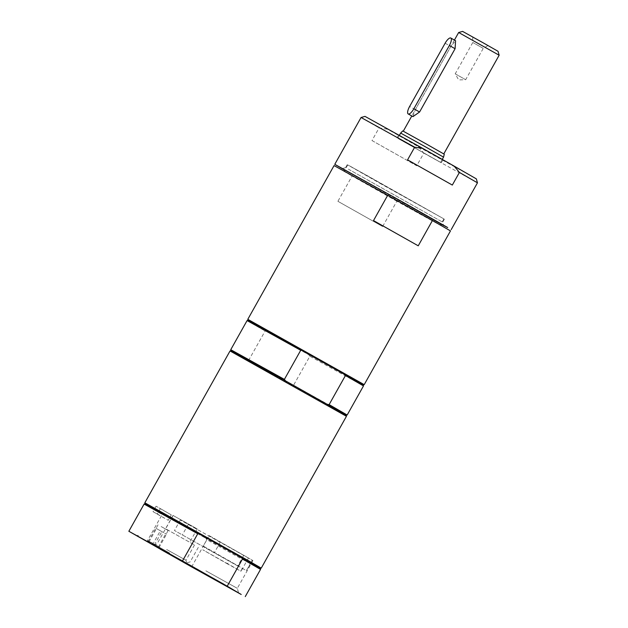 <?xml version="1.0" encoding="UTF-8"?>
<svg xmlns="http://www.w3.org/2000/svg" width="628" height="628" viewBox="0 0 628 628"><rect width="100%" height="100%" fill="white"/><g stroke="black" fill="none" stroke-linecap="round" stroke-linejoin="round"><path stroke-width="0.47" stroke-dasharray="3.14 2.35" d="M209.124 535.613L252.919 560.545L180.338 520.015L248.468 557.994L209.124 535.613L203.244 546.093L246.38 570.632L252.268 560.145M173.1 515.486L197.192 528.917L173.1 515.486L165.643 528.776L194.523 544.971L165.643 528.776M180.338 520.015L174.458 530.495L229.071 561.11L227.493 563.913L241.011 571.284L242.259 568.254L203.244 546.093M197.192 528.917L189.734 542.207M161.153 526.539L168.155 530.503L161.153 526.539M227.493 563.913L202.773 549.79L240.689 571.064M398.293 138.576L441.303 162.762L398.293 138.576M439.372 161.726L397.712 138.301L439.372 161.726M243.656 555.482L237.769 565.961L229.071 561.11M242.259 568.254L246.38 570.632M205.851 570.828L237.321 588.334L205.851 570.828M237.769 565.961L174.458 530.495M191.626 566.896L206.895 539.695L260.534 569.392M206.895 539.695L205.749 538.212L260.259 568.411M145.107 503.789L205.749 538.212L164.018 514.693L162.157 514.481L146.889 541.681M144.825 502.8L261.24 568.128M144.118 504.064L162.157 514.481M194.162 567.304L188.29 564.015L198.935 569.965L194.028 567.547M192.089 566.126L189.648 564.768L193.236 566.77L191.948 566.37M160.321 548.856L170.384 554.493L160.179 549.115M210.6 576.622L218.944 581.324L210.459 576.873M216.927 580.162L210.78 576.716L221.433 582.674L216.793 580.405M219.423 581.497L213.402 578.137L223.906 584.009L219.282 581.74M147.792 540.692L169.552 553.001L147.792 540.692M166.624 549.484L185.951 560.239L166.624 549.484M152.816 544.233L155.956 544.955L158.217 547.239L159.033 546.65L158.97 547.632L157.094 545.528L154.331 545.002L152.078 542.71L148.938 541.988L148.993 541.014L148.177 541.603L150.94 542.129L152.816 544.233L160.36 530.793L166.514 534.192L160.36 530.793M148.177 541.603L155.72 528.164M148.993 541.014L146.976 541.548M148.938 541.988L156.474 528.548M154.331 545.002L161.875 531.563M158.97 547.632L166.514 534.192M159.033 546.65L159.63 548.644M158.217 547.239L165.753 533.808M163.06 532.301L156.058 528.336L163.06 532.301M396.849 201.211L352.104 175.997L337.903 201.305L382.64 226.52L396.849 201.211L450.48 230.908M334.065 165.58L352.104 175.997M408.373 206.973L344.191 171.263L419.944 214.046L440.354 225.232L408.373 206.973M379.72 183.195L443.91 218.905L368.149 176.123L347.739 164.936L379.72 183.195M350.071 166.13L444.381 219.172L350.071 166.13M373.503 220.593L418.24 245.807M382.64 226.52L337.903 201.305M230.036 350.958L346.452 416.285M231.026 350.675L346.177 415.296M248.068 320.311L363.219 384.933M247.793 319.322L364.201 384.65M309.863 356.217L308.709 354.734L266.979 331.215L265.118 331.003L248.79 360.103L249.936 361.587L291.667 385.105L293.527 385.317L309.863 356.217L363.494 385.914M247.079 320.586L265.118 331.003M293.527 385.317L347.158 415.022M230.751 349.694L248.79 360.103M285.536 380.874L327.267 404.393M399.808 135.876L442.819 160.062L399.808 135.876M387.24 129.172L379.092 127.908L371.988 140.562L416.725 165.776L423.829 153.13L418.515 146.803L365.001 116.384M361.045 117.499L379.092 127.908M418.515 146.803L476.354 178.878M344.803 170.172L440.974 224.133M344.851 170.078L441.021 224.047M348.383 169.136L442.693 222.179L348.383 169.136M423.829 153.13L477.461 182.827M452.325 185.064L407.58 159.85M371.988 140.562L416.725 165.776M400.648 133.065L443.549 157.141M402.744 130.914L444.286 154.229M404.44 131.817L443.76 153.931L404.44 131.817M458.66 32.515L499.15 55.233M412.949 116.627L415.351 109.696L450.849 46.433L455.575 40.718M462.608 31.4L498.035 51.284M487.477 45.373L472.735 37.083L487.477 45.373M455.512 73.994L465.67 79.709L455.512 73.994M482.956 48.207L472.798 42.492L482.956 48.207M171.279 514.881L156.066 506.239L160.376 508.586L157.33 514.01L153.028 511.663L157.51 514.254L168.241 520.298L171.279 514.881L160.376 508.586M157.33 514.01L168.241 520.298M220.404 541.933L214.525 552.412M188.196 524.482L182.316 534.962M445.126 43.206L450.849 46.433M415.351 109.696L409.621 106.47M248.468 557.994L241.011 571.284M252.385 560.192L246.506 570.671M198.307 547.38L190.174 561.879L185.582 563.167M252.919 560.545L237.321 588.334L238.609 592.926M138.482 536.728L138.097 535.346L136.661 535.755M168.171 553.386L169.552 553.001L169.953 554.438M173.014 515.423L156.992 543.989L153.609 544.939M194.523 544.971L185.951 560.239L186.901 563.622M158.028 524.82L156.058 528.336M168.155 530.503L166.177 534.02M347.739 164.936L344.945 169.913M443.91 218.905L441.115 223.882M398.529 135.208L397.014 137.909M442.819 160.062L441.303 162.762M345.581 167.676L342.37 168.579M444.381 219.172L442.693 222.179L443.596 225.381M347.26 164.669L345.573 167.676M399.377 135.326L397.712 138.301M442.269 159.41L440.605 162.369M454.421 40.066L411.811 115.984M472.735 37.083L472.798 42.492L455.214 73.837L458.675 79.913L465.67 79.709L483.262 48.364L487.917 45.601M156.066 506.239L153.028 511.663"/><path stroke-width="0.94" d="M241.34 557.499L242.494 558.983L227.226 586.183L182.489 560.969L197.749 533.769L199.61 533.981L145.107 503.789L144.825 502.8L247.636 560.239L261.24 568.128L260.259 568.411L199.61 533.981L241.34 557.499M260.251 568.403L260.534 569.392L242.494 558.983M197.749 533.769L144.118 504.064L128.85 531.272L191.626 566.896L241.215 594.473L227.226 586.183M182.489 560.969L128.85 531.272M191.948 566.378L189.499 565.019L191.948 566.378M194.028 567.547L188.149 564.266L194.021 567.555M168.524 553.817L160.179 549.115L168.524 553.817M208.606 575.868L218.803 581.583L208.606 575.868M216.793 580.405L210.639 576.975L216.786 580.413M219.282 581.74L213.261 578.396L219.282 581.748M158.884 548.118L136.661 535.755L158.884 548.118M175.832 557.303L153.609 544.939L175.832 557.303M220.978 582.863L185.582 563.167L220.978 582.863M147.627 541.815L168.108 553.401L147.627 541.815M150.877 543.699L159.63 548.644L150.877 543.699M387.704 195.284L432.441 220.499L418.24 245.807L373.503 220.593L387.704 195.284L334.065 165.58L247.793 319.322L364.209 384.65L363.219 384.933L248.068 320.311L247.793 319.322M364.209 384.65L450.48 230.908L432.441 220.499M327.267 404.393L285.536 380.874L284.382 379.391L300.718 350.291L302.578 350.502L344.309 374.021L345.455 375.505L329.119 404.605L327.267 404.393L346.177 415.296L346.452 416.285L230.036 350.958L144.825 502.8M285.536 380.874L235.249 352.905L231.026 350.675L230.036 350.958M363.219 384.925L363.494 385.914L345.455 375.505M300.718 350.291L247.079 320.586L230.751 349.694L284.382 379.391M363.494 385.914L347.166 415.022L329.119 404.605M414.684 147.195L422.84 148.459L454.115 166.09L459.421 172.417L452.325 185.064L407.58 159.85L414.684 147.195L361.053 117.499L334.779 164.316L344.803 170.172M422.84 148.459L365.001 116.384L361.053 117.499M459.421 172.417L477.461 182.827L476.354 178.878L454.115 166.09M440.974 224.133L447.709 227.556L402.956 202.185L334.779 164.316M441.021 224.047L393.128 196.713L344.851 170.078M442.269 159.41L443.549 157.133L425.76 147.007L400.648 133.065L399.377 135.326M443.549 157.133L444.286 154.229L427.064 144.416L402.744 130.914L400.648 133.065M458.66 32.507L462.608 31.4L483.317 42.9L498.035 51.284L499.15 55.233L458.66 32.507L454.421 40.066M450.81 38.033L455.575 40.718L455.088 48.725L419.583 111.996L412.949 116.627L408.176 113.943A7.253 2.41 -60.6 0 0 413.86 108.77L449.365 45.499A7.253 2.41 -60.6 0 0 450.81 38.033A7.253 2.41 -60.6 0 0 445.126 43.206L409.621 106.47A7.253 2.41 -60.6 0 0 408.176 113.943M455.088 48.725L449.365 45.499M419.583 111.996L413.86 108.77M346.452 416.285L261.24 568.128M145.107 503.789L144.118 504.064M260.534 569.392L245.265 596.6M344.945 169.913L344.285 171.091M441.115 223.882L440.456 225.06M248.068 320.311L247.079 320.586M346.177 415.296L347.158 415.022M231.026 350.683L230.751 349.694M477.461 182.827L451.187 229.644M411.811 115.984L403.286 131.181M499.15 55.233L443.776 153.907"/></g></svg>
